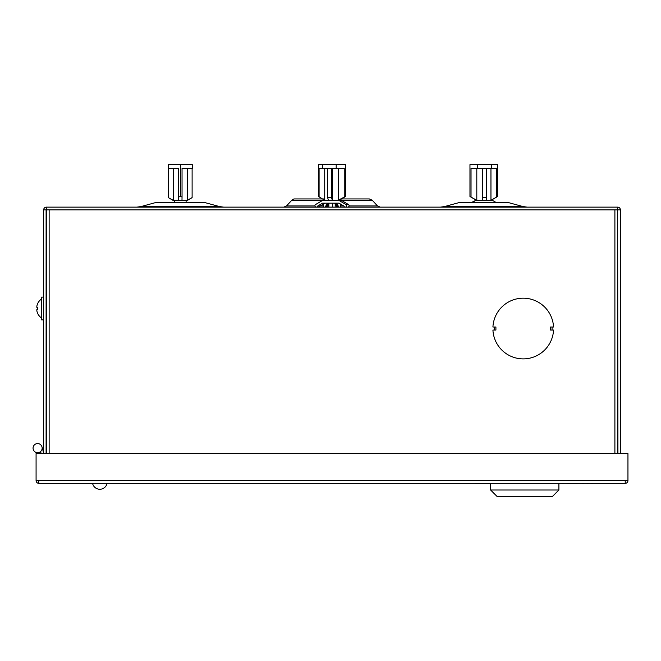 <?xml version="1.0" encoding="UTF-8"?>
<svg xmlns="http://www.w3.org/2000/svg" width="661" height="661" viewBox="0 0 661 661"><rect width="100%" height="100%" fill="white"/><g stroke="black" fill="none" stroke-linecap="round" stroke-linejoin="round"><path stroke-width="0.99" d="M625.215 483.331A2.735 2.735 0 0 0 627.95 480.597L625.215 480.597L625.215 483.331L38.817 483.331L38.817 480.597L36.082 480.597A2.735 2.735 0 0 0 38.817 483.331M38.512 453.586A0.909 0.909 0 0 0 37.603 452.669A4.553 4.553 0 0 1 33.257 446.753A4.553 4.553 0 0 1 40.214 444.39A4.553 4.553 0 0 1 40.379 451.727A3.338 3.338 0 0 1 40.941 453.586M627.95 480.597L627.95 453.586L36.082 453.586L36.082 480.597M559.454 483.331L558.9 483.356M561.627 483.356L566.882 483.331M577.458 483.331L577.995 483.331M577.458 483.356L566.882 483.356M490.611 483.356L445.82 483.331M592.793 483.331L597.602 483.331M592.793 483.356L588.422 483.331M588.422 483.356L584.043 483.331M584.043 483.356L579.234 483.331M222.749 483.331L86.17 483.331M341.068 200.432L372.193 200.192L377.522 205.959L380.199 207.124M323.369 198.928L322.965 200.192L291.848 200.192A3.949 3.949 0 0 1 294.74 198.928L322.353 198.928M340.77 207.124L340.671 204.142M508.896 202.712L458.66 202.712A3.949 3.949 0 0 1 459.701 202.572L507.855 202.572A3.949 3.949 0 0 1 508.896 202.712L523.041 206.571L527.189 207.124M458.66 202.712L444.514 206.571L523.041 206.571M205.373 202.712L155.137 202.712A3.949 3.949 0 0 1 156.178 202.572L204.34 202.572A3.949 3.949 0 0 1 205.373 202.712L219.518 206.571L223.674 207.124M155.137 202.712L141 206.571L219.518 206.571M43.469 453.586A32.629 32.629 0 0 0 41.907 446.646A4.553 4.553 0 0 0 33.05 448.117A4.553 4.553 0 0 0 40.693 451.463A30.199 30.199 0 0 1 41.023 453.586A30.199 30.199 0 0 0 40.693 451.463A4.553 4.553 0 0 1 40.379 451.727M43.676 453.586L43.676 209.859A2.735 2.735 0 0 1 46.402 207.124L617.63 207.124A2.735 2.735 0 0 1 620.365 209.859L620.365 453.586M46.419 209.859L617.63 209.859L614.895 209.859L614.895 453.586M552.067 330.054L552.067 327.013L550.555 327.013L550.555 330.054L553.546 330.054A30.348 30.348 0 0 1 523.239 358.882A30.348 30.348 0 0 1 492.924 330.054L494.403 330.054L494.403 327.013L495.915 327.013L495.915 330.054L494.403 330.054M493.205 327.013L494.403 327.013M492.924 327.013A30.348 30.348 0 0 1 523.239 298.185A30.348 30.348 0 0 1 553.546 327.013L553.265 327.013M552.067 327.013L553.546 327.013M617.63 209.554L617.936 453.586M46.105 453.586L46.105 209.859L43.676 209.859M617.936 209.859L620.365 209.859M617.63 207.124L617.63 453.586M46.402 453.586L46.402 207.124M323.369 204.142L323.262 207.124M323.006 204.356L323.055 206.257M323.369 199.531L323.369 200.432M340.977 206.257L341.035 204.356M340.671 198.928L341.01 200.432M340.671 199.531L340.671 200.432M341.687 198.928L369.292 198.928L372.193 200.192M558.9 490.008L552.522 496.378L496.981 496.378L490.611 490.008L558.9 490.008L558.9 483.331M46.402 333.995L46.105 333.995A1.818 1.818 0 0 0 46.402 335.003M46.402 262.268A1.818 1.818 0 0 0 46.105 263.276M339.01 200.432L345.943 204.522A1.396 1.363 90 0 1 345.265 207.124A1.396 1.363 90 0 1 343.943 206.075L339.01 203.167L322.543 203.167L317.611 206.075A1.396 1.363 90 0 1 314.975 206.092A1.396 1.363 90 0 1 315.611 204.522L322.543 200.432L341.497 200.432L348.43 204.522A1.396 1.363 90 0 1 347.744 207.124M327.542 197.573L331.401 197.573L332.433 200.333L338.581 200.333L344.241 196.995L344.241 168.415L336.201 168.415L336.201 164.622L318.495 164.622L318.495 196.491L324.733 200.333L328.583 200.333L327.542 197.573L327.542 168.415M324.915 200.432L324.254 200.052L324.733 200.333L324.733 168.415M339.126 200.432L345.538 196.491L345.538 164.622L336.201 164.622M319.081 196.995L319.081 168.415L322.675 168.415L322.675 164.622M322.675 168.415L336.201 168.415M345.538 196.491L344.241 196.995M338.581 168.415L338.581 200.333M332.433 168.415L332.433 200.333M331.401 168.415L331.401 197.573M325.022 203.167L320.089 206.075A1.396 1.363 90 0 1 318.767 207.124M327.129 207.124A5.28 5.156 90 0 1 327.682 206.224A9.378 9.163 -90 0 0 328.856 204.241M328.269 203.167A9.378 9.163 90 0 1 326.708 206.224L327.682 206.224M327.377 203.167A18.698 18.26 90 0 1 325.823 205.926A6.346 6.197 -90 0 0 325.179 207.124M326.146 207.124A5.28 5.156 90 0 1 326.708 206.224M338.853 207.124A6.346 6.197 -90 0 0 338.209 205.926A18.698 18.26 90 0 1 336.656 203.167M337.87 207.124A6.346 6.197 -90 0 0 337.234 205.926A18.698 18.26 90 0 1 335.681 203.167M334.788 203.167A9.378 9.163 -90 0 0 336.35 206.224A5.28 5.156 90 0 1 336.912 207.124M328.856 207.124L328.856 203.167M335.185 207.124L335.185 204.241M332.706 203.167L332.706 207.124M317.611 206.075L320.089 206.075M472.012 202.572L475.722 200.432L492.552 200.432L496.262 202.572M469.963 196.491L476.804 200.333L482.249 200.333L482.547 197.573L486.488 197.573L486.182 200.333L490.958 200.333L496.733 196.995L496.733 168.415L491.429 168.415L491.429 164.622L469.963 164.622L469.963 196.491L470.822 196.995M497.593 196.491L496.733 196.995L497.593 196.491L497.593 164.622L491.429 164.622M471.029 196.995L471.029 168.415L477.614 168.415L477.614 164.622M477.614 168.415L491.429 168.415M476.804 200.333L476.804 168.415M490.958 168.415L490.958 200.333M482.249 200.333L482.249 168.415M482.547 197.573L482.547 168.415M475.722 200.432L471.293 202.572M486.488 168.415L486.488 197.573M178.652 168.415L178.652 200.333L173.265 200.333L168.423 197.664L173.149 200.432L187.36 200.432L192.095 197.664M174.909 164.622L174.38 164.622M168.332 164.622L168.208 168.415L168.332 164.622L192.301 164.622L192.301 168.415L182.039 168.415L187.286 168.415L187.286 200.333L192.111 197.573L192.111 168.415M168.332 168.415L178.701 168.415L178.701 196.995L180.379 196.491L180.379 164.622M182.039 168.415L182.039 196.995L180.379 196.491M178.652 200.333L178.701 196.995M182.039 196.995L181.99 200.333L187.286 200.333M173.265 168.415L173.265 200.333M168.406 197.573L168.406 168.415M168.439 168.415L168.439 197.573M174.562 200.432L174.595 202.572M174.388 202.572L174.421 200.432M186.096 200.432L186.129 202.572M43.676 297.12L41.552 297.12L41.552 319.883L43.676 319.883M41.552 298.987A11.534 11.534 0 0 0 37.578 303.73L37.644 303.705A11.477 11.477 0 0 0 36.851 306.109L36.851 307.382L37.644 307.382A8.271 7.783 -90 0 0 37.578 308.497A8.271 7.783 -90 0 0 37.644 309.621L36.851 309.621L37.644 309.621M41.552 318.007A11.534 11.534 0 0 1 37.578 313.273L37.644 313.297A11.477 11.477 0 0 1 36.851 310.893L36.851 309.621M625.215 480.597L38.817 480.597M49.137 209.859L49.137 453.586M291.848 200.192L286.51 205.959L314.942 205.959M320.288 205.959L323.014 205.959M341.018 205.959L343.753 205.959M349.091 205.959L377.522 205.959M345.943 204.522L348.43 204.522M338.209 205.926L337.234 205.926M444.514 206.571L440.366 207.124M141 206.571L136.844 207.124M286.51 205.959L283.833 207.124M490.611 490.008L490.611 483.331M476.672 200.432L470.392 196.755M490.883 200.432L497.163 196.755M92.573 483.356A7.403 7.403 0 0 0 107.074 483.356"/></g></svg>
